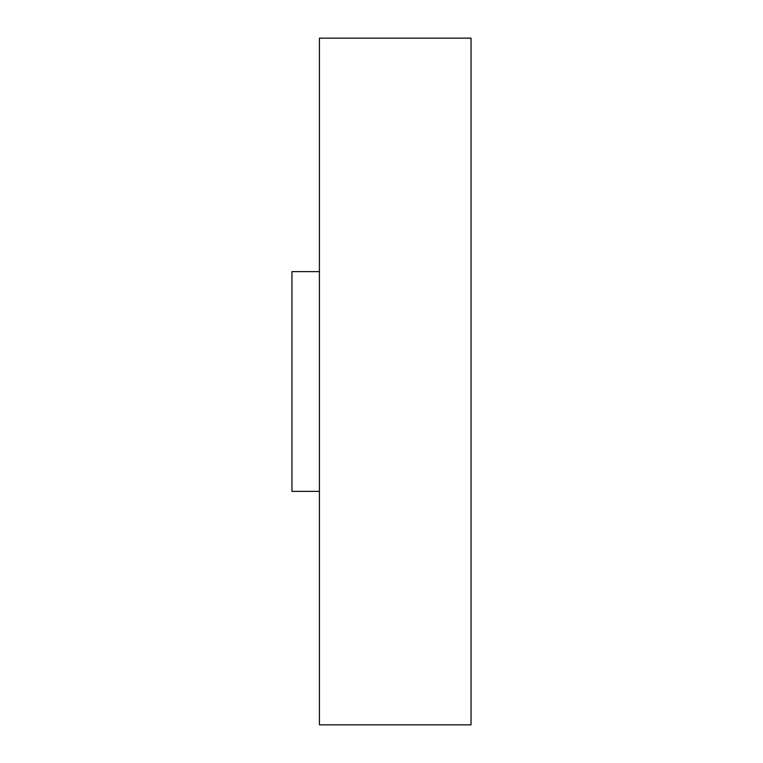 <?xml version="1.0" encoding="UTF-8"?>
<svg xmlns="http://www.w3.org/2000/svg" width="763" height="763" viewBox="0 0 763 763"><rect width="100%" height="100%" fill="white"/><g stroke="black" fill="none" stroke-linecap="round" stroke-linejoin="round"><path stroke-width="1.14" d="M319.42 724.85L319.42 38.15L471.048 38.15L471.048 724.85L319.42 724.85M319.42 491.372L291.952 491.372L291.952 271.628L319.42 271.628"/></g></svg>
